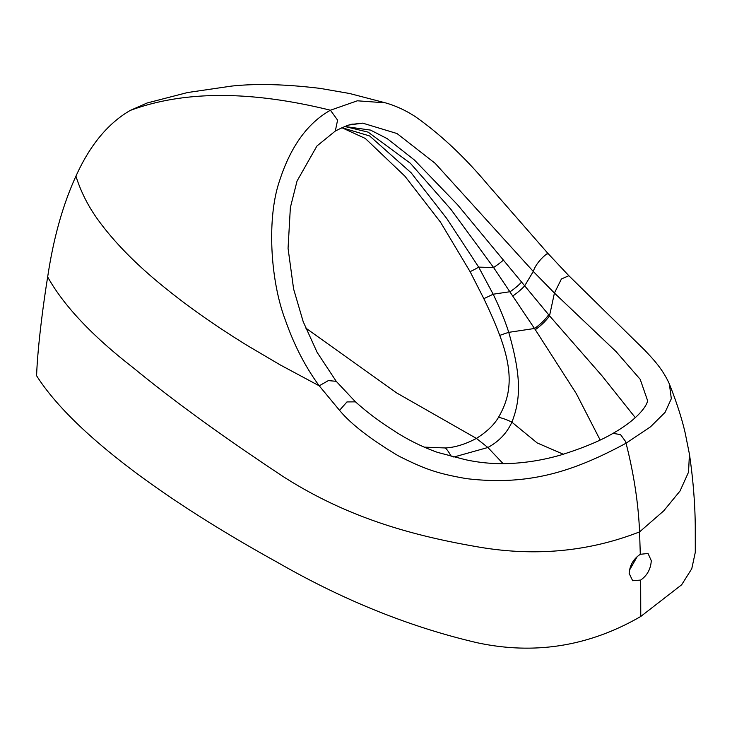 <?xml version="1.0" encoding="UTF-8"?>
<svg xmlns="http://www.w3.org/2000/svg" width="732" height="732" viewBox="0 0 732 732"><rect width="100%" height="100%" fill="white"/><g stroke="black" fill="none" stroke-linecap="round" stroke-linejoin="round"><path stroke-width="1.1" d="M47.672 276.934C63.684 305.647 92.241 335.951 133.352 367.839C172.917 400.413 222.876 436.665 283.211 476.596C349.512 519.052 415.986 536.373 480.521 547.344C536.446 556.585 589.461 551.434 639.576 531.889L663.695 510.89L680.028 491.007L688.547 472.131L689.425 454.115C693.058 478.81 695.007 502.738 695.263 525.905L695.29 552.331L691.767 568.737L681.629 584.804L640.765 616.472L640.674 580.064L632.668 580.732L629.154 573.412C629.776 565.26 633.491 558.891 640.29 554.298L639.576 531.889C638.386 503.506 633.875 473.952 626.043 443.217L625.448 441.332L620.535 434.607L613.013 433.353C642.156 416.746 648.561 401.996 647.381 400.038L640.207 379.332L616.033 351.552L554.426 293.056L561.417 278.974L568.846 275.726L547.911 253.391L487.576 184.4C464.6 157.005 440.618 134.487 415.63 116.846C405.931 110.477 395.856 105.811 385.407 102.846L349.612 93.504L320.332 88.416C285.654 84.198 256.008 83.43 231.413 86.111L187.511 92.543L147.114 102.992L130.205 110.45C107.961 123.36 89.871 145.265 75.945 176.165C62.87 204.667 53.445 238.257 47.672 276.934C42.264 310.405 37.396 351.131 36.6 375.745C69.412 427.543 152.677 493.423 277.693 562.496C343.683 600.414 410.213 627.168 477.282 642.76C534.717 655.076 589.214 646.31 640.765 616.472M640.29 554.298L648.04 553.474L651.279 560.639C650.775 568.993 647.244 575.462 640.674 580.064M689.425 454.115L685.189 433.015C681.858 418.475 676.578 402.124 669.359 383.952L671.326 398.702L665.086 412.345L650.492 426.838L626.043 443.217C574.849 470.786 529.739 486.286 466.22 478.6C437.837 473.567 425.676 469.615 398.327 455.835C370.419 439.145 350.829 423.984 339.547 410.341L319.225 385.819L280.301 364.957L247.297 345.513C217.303 327.012 191.034 308.721 168.488 290.622C137.762 266.292 113.872 242.127 96.798 218.145C87.511 204.923 80.566 190.933 75.945 176.165M341.908 127.679L369.642 135.96L411.137 172.789L446.831 218.621L478.682 267.125L493.167 294.209C499.828 307.934 505.016 320.653 508.749 332.346C520.891 374.912 521.358 398.217 511.878 422.172L537.169 442.933L563.375 454.252M341.853 127.707L365.277 138.44L404.942 176.22L440.472 222.125L470.081 271.627L483.825 298.656C490.33 312.116 495.637 324.358 499.755 335.402C514.742 375.498 509.948 397.421 498.529 417.286A38.091 22.372 31.8 0 1 511.878 422.172C506.983 432.978 498.986 441.423 487.878 447.499L476.422 438.413L396.726 392.965L305.619 327.963M503.159 463.685L487.878 447.499L453.785 457.043M629.419 570.301L637.261 556.512M600.121 439.932L576.313 393.615L535.293 329.684A31.275 13.377 146.1 0 0 549.522 315.803L457.482 204.667L414.44 160.043L387.32 138.696L370.52 130.095L344.781 126.499L368.15 132.135L410.368 163.273L450.848 209.288L493.597 267.528L478.682 267.125A15.143 2.306 -30.8 0 1 470.081 271.627M635.294 417.633L601.878 375.672L549.522 315.803L554.426 293.056L533.28 271.444L435.137 163.309L397.009 133.535L362.706 123.141L351.872 124.358M535.293 329.684L493.597 267.528A21.384 3.422 146.6 0 0 503.57 259.979M498.529 417.286C494.164 424.816 486.798 431.862 476.422 438.413C465.287 444.278 454.938 447.462 445.376 447.966A38.091 18.172 85.8 0 1 451.122 456.384M424.13 447.124L445.376 447.966M130.205 110.45C183.851 90.567 250.6 90.494 330.434 110.221C307.632 123.049 290.723 146.418 279.716 180.328C266.613 217.788 270.19 280.768 285.599 320.735L285.91 321.632C294.447 345.742 305.546 367.135 319.225 385.819L328.339 380.603L336.217 381.308L317.157 352.412L303.185 321.641L293.596 288.957L288.06 248.349L290.366 207.549L297.046 181.033L316.938 145.988L335.311 131.046L337.589 120.13L330.434 110.221L357.353 100.796L385.407 102.846M499.755 335.402A27.002 3.239 -17.2 0 1 508.749 332.346L534.525 328.485A31.073 13.149 146.1 0 0 548.634 314.76M512.958 295.865A25.803 7.512 146.6 0 0 524.688 285.819L533.28 271.444C536.84 260.354 550.226 250.847 547.591 253.967M483.825 298.656A19.947 0.988 -26.3 0 0 493.167 294.209L510.158 291.702A25.135 6.853 146.6 0 0 521.605 282.067M613.242 433.216C600.304 440.865 582.69 448.167 560.419 455.112C542.284 460.337 523.947 463.182 505.409 463.658C491.501 463.868 478.023 462.505 464.976 459.586L437.498 452.367C423.297 447.325 409.682 440.71 396.671 432.521C378.563 420.836 369.486 414.221 355.487 401.859L346.95 401.932L339.547 410.341M335.311 131.046C344.379 126.435 350.372 124.111 353.282 124.065L349.438 124.962L362.706 123.141M355.487 401.859L336.217 381.308M669.359 383.943C662.323 368.214 651.974 357.966 644.618 350.061L568.846 275.726"/></g></svg>
